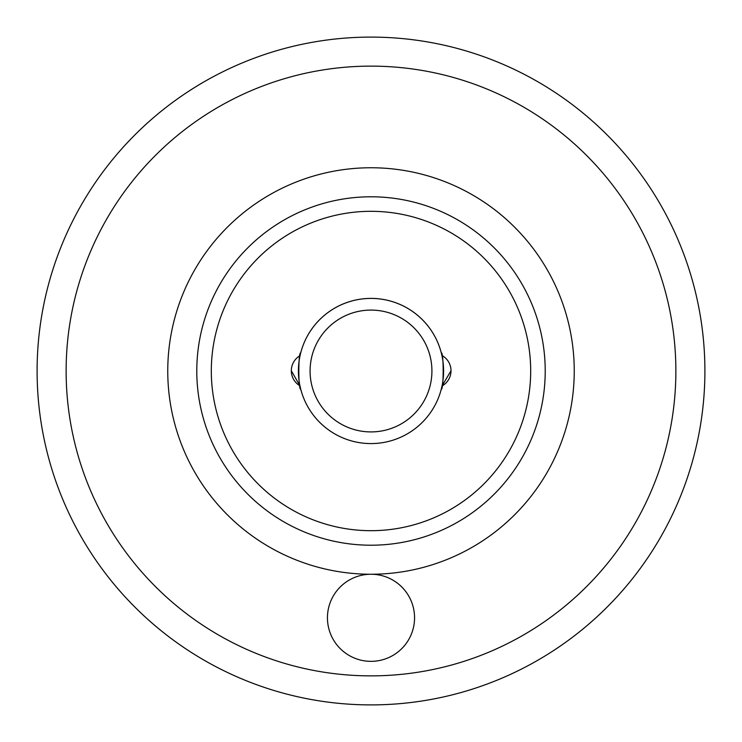 <?xml version="1.0" encoding="UTF-8"?>
<svg xmlns="http://www.w3.org/2000/svg" width="742" height="742" viewBox="0 0 742 742"><rect width="100%" height="100%" fill="white"/><g stroke="black" fill="none" stroke-linecap="round" stroke-linejoin="round"><path stroke-width="1.11" d="M371 661.345A43.555 43.555 0 0 1 327.445 617.798A43.555 43.555 0 0 1 371 574.243A43.555 43.555 0 0 1 414.555 617.798A43.555 43.555 0 0 1 371 661.345M371 37.1A333.9 333.9 0 0 1 704.9 371A333.9 333.9 0 0 1 371 704.9A333.9 333.9 0 0 1 37.1 371A333.9 333.9 0 0 1 371 37.1A333.9 333.9 0 0 0 37.1 371A333.9 333.9 0 0 0 371 704.9M371 196.788A174.212 174.212 0 0 0 196.788 371A174.212 174.212 0 0 0 371 545.212A174.212 174.212 0 0 1 196.788 371A174.212 174.212 0 0 1 371 196.788A174.212 174.212 0 0 1 545.212 371A174.212 174.212 0 0 1 371 545.212A174.212 174.212 0 0 0 545.212 371A174.212 174.212 0 0 0 371 196.788A174.212 174.212 0 0 1 545.212 371A174.212 174.212 0 0 1 371 545.212M300.371 354.249A72.586 72.586 0 0 0 300.056 355.65L300.714 352.849C298.201 351.717 298.21 390.292 300.714 389.142L299.935 385.784L291.318 370.759A17.418 17.418 0 0 0 299.935 385.794A72.586 72.586 0 0 0 371 443.586A72.586 72.586 0 0 1 298.414 371A72.586 72.586 0 0 1 371 298.414A72.586 72.586 0 0 1 443.586 371A72.586 72.586 0 0 1 371 443.586A72.586 72.586 0 0 0 442.445 358.173M441.286 352.849L441.907 355.455A17.418 17.418 0 0 1 451.006 370.759L442.019 385.998L441.286 389.142C443.79 390.273 443.79 351.717 441.286 352.849A72.586 72.586 0 0 0 300.714 352.849M371 211.312A159.688 159.688 0 0 1 530.688 371A159.688 159.688 0 0 1 371 530.688A159.688 159.688 0 0 1 211.312 371A159.688 159.688 0 0 1 371 211.312M371 310.082A60.918 60.918 0 0 1 431.918 371A60.918 60.918 0 0 1 371 431.918A60.918 60.918 0 0 1 310.082 371A60.918 60.918 0 0 1 371 310.082M371 675.869A304.869 304.869 0 0 0 675.869 371A304.869 304.869 0 0 0 371 66.131A304.869 304.869 0 0 0 66.131 371A304.869 304.869 0 0 0 371 675.869M371 574.243A203.243 203.243 0 0 1 167.757 371A203.243 203.243 0 0 1 371 167.757A203.243 203.243 0 0 1 574.243 371A203.243 203.243 0 0 1 371 574.243M442.019 385.998A17.418 17.418 0 0 0 451.006 370.759M300.056 355.65A17.418 17.418 0 0 0 291.318 370.759"/></g></svg>
